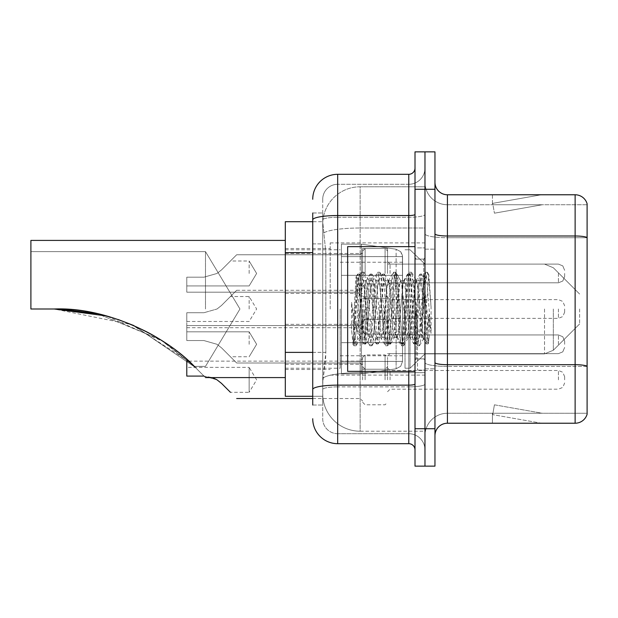 <?xml version="1.0" encoding="UTF-8"?>
<svg xmlns="http://www.w3.org/2000/svg" width="618" height="618" viewBox="0 0 618 618"><rect width="100%" height="100%" fill="white"/><g stroke="black" fill="none" stroke-linecap="round" stroke-linejoin="round"><path stroke-width="0.46" stroke-dasharray="3.09 2.32" d="M424.975 309L424.975 242.905L424.975 309M330.197 309L330.197 242.905L330.197 309M362.627 273.457L362.627 248.513L362.627 273.457M285.307 273.457L285.307 253.504L285.307 273.457M362.627 344.296L362.627 319.351L362.627 344.296M285.307 344.296L285.307 324.342L285.307 344.296M387.563 273.457L387.563 248.513L387.563 273.457M387.563 344.296L387.563 319.351L387.563 344.296M424.975 344.296L424.975 334.941L424.975 344.296M312.739 352.384L325.841 352.384L325.601 358.88L322.866 381.329L325.841 352.384L325.841 252.623L325.841 352.384L285.307 352.384L285.307 396.292L322.805 396.292L322.72 393.805A37.412 37.412 0 0 0 360.132 431.217L424.975 431.217L424.975 372.669L424.975 431.217L360.132 431.217L360.132 372.669L360.132 431.217A37.412 37.412 0 0 1 322.72 393.805L322.72 386.188L322.805 396.292L312.739 396.292M322.866 381.329L322.72 386.188L322.866 381.329M285.307 309L285.307 377.59L285.307 309M360.132 186.783L424.975 186.783L424.975 228.003L424.975 186.783L360.132 186.783A37.412 37.412 0 0 0 322.774 222.217L325.841 252.623L322.774 222.217A37.412 37.412 0 0 1 360.132 186.783L360.132 228.003L424.975 228.003L424.975 372.669L424.975 228.003L360.132 228.003L360.132 186.783A37.412 37.412 0 0 0 322.774 222.217M424.975 273.457L424.975 282.812L424.975 273.457M312.739 243.894L322.72 243.894L322.72 361.113L322.72 212.978L322.72 243.894L312.739 243.894L312.739 361.113L312.739 221.707L322.805 221.707L285.307 221.707L285.307 352.384M312.739 405.022L322.72 405.022L312.739 405.022L312.739 361.113L322.72 361.113L322.72 405.022L322.72 361.113L312.739 361.113M312.739 418.741A24.944 24.944 0 0 0 337.683 443.685L337.683 433.705A14.963 14.963 0 0 1 322.72 418.741L322.72 219.869L322.72 418.741A14.963 14.963 0 0 0 337.683 433.705L408.768 433.705L408.768 393.805L408.768 443.685A6.234 6.234 0 0 1 415.002 449.919L415.002 168.081L415.002 449.919M424.975 393.805L424.975 214.454L424.975 393.805M415.002 309L415.002 371.356L415.002 309M415.002 189.278L415.002 151.866L424.975 151.866L424.975 189.278L424.975 151.866L434.956 151.866L434.956 189.278L424.975 189.278L424.975 428.722L424.975 189.278L415.002 189.278L415.002 428.722L424.975 428.722L424.975 466.134L424.975 428.722L434.956 428.722L434.956 189.278M434.956 428.722L434.956 466.134L415.002 466.134L415.002 428.722M424.975 168.081L424.975 214.454L424.975 168.081A16.215 16.215 0 0 1 408.768 184.295A16.215 16.215 0 0 0 424.975 168.081A16.215 16.215 0 0 1 408.768 184.295L408.768 433.705L337.683 433.705L337.683 386.876L408.768 386.876A16.215 2.812 0 0 0 424.975 384.056A16.215 2.812 0 0 1 408.768 386.876L408.768 184.295L337.683 184.295L408.768 184.295M312.739 212.978L322.72 212.978L312.739 212.978L312.739 389.471A24.944 4.334 180 0 1 337.683 385.138L337.683 174.315A24.944 24.944 0 0 0 312.739 199.259A24.944 24.944 0 0 1 337.683 174.315L408.768 174.315A6.234 6.234 0 0 0 415.002 168.081A6.234 6.234 0 0 1 408.768 174.315L408.768 393.805L408.768 386.876L337.683 386.876L337.683 184.295L337.683 217.266L408.768 217.266A16.215 2.812 0 0 0 424.975 214.454A16.215 2.812 0 0 1 408.768 217.266L337.683 217.266L337.683 393.805L337.683 385.138L408.768 385.138A6.234 1.081 0 0 0 415.002 384.056M337.683 443.685L408.768 443.685M312.739 389.471L312.739 393.805M322.72 199.259L322.72 219.869L322.72 199.259A14.963 14.963 0 0 1 337.683 184.295A14.963 14.963 0 0 0 322.72 199.259A14.963 14.963 0 0 1 337.683 184.295M424.975 449.919A16.215 16.215 0 0 0 408.768 433.705A16.215 16.215 0 0 1 424.975 449.919A16.215 16.215 0 0 0 408.768 433.705M434.956 309L434.956 249.139L434.956 309M417.498 309L417.498 370.105L417.498 309M424.975 373.349L424.975 233.82L424.975 373.349M587.1 373.349L587.1 203.747A12.468 12.468 0 0 0 575.126 194.77L575.126 423.23A12.468 12.468 0 0 0 587.1 414.253L587.1 373.349L587.1 413.257L447.424 413.257L447.424 194.77A12.468 12.468 0 0 1 434.956 182.295L434.956 233.82L434.956 182.295M434.956 435.705L434.956 233.82L434.956 435.705A12.468 12.468 0 0 1 447.424 423.23L447.424 373.349L447.424 413.257L587.1 413.257L587.1 237.721L447.424 237.721L447.424 366.42A22.449 3.901 0 0 1 424.975 362.519A22.449 3.901 0 0 0 447.424 366.42L447.424 204.743A22.449 22.449 0 0 1 424.975 182.295L424.975 233.82L424.975 182.295A22.449 22.449 0 0 0 447.424 204.743L447.424 237.721A22.449 3.901 0 0 1 424.975 233.82A22.449 3.901 0 0 0 447.424 237.721L587.1 237.721M540.595 423.083A9.973 9.973 0 0 0 542.326 423.23L492.446 423.23L542.326 423.23A9.973 9.973 0 0 1 540.595 423.083A9.973 9.973 0 0 0 542.326 423.23A9.973 9.973 0 0 1 540.595 423.083A9.973 9.973 0 0 0 542.326 423.23A9.973 9.973 0 0 1 540.595 423.083A9.973 9.973 0 0 0 542.326 423.23A9.973 9.973 0 0 1 540.595 423.083A9.973 9.973 0 0 0 542.326 423.23A9.973 9.973 0 0 1 540.595 423.083A9.973 9.973 0 0 0 542.326 423.23A9.973 9.973 0 0 1 540.595 423.083A9.973 9.973 0 0 0 542.326 423.23A9.973 9.973 0 0 1 540.595 423.083A9.973 9.973 0 0 0 542.326 423.23A9.973 9.973 0 0 1 540.595 423.083A9.973 9.973 0 0 0 542.326 423.23A9.973 9.973 0 0 1 540.595 423.083L492.7 414.639L540.595 423.083M492.446 413.257L492.446 423.23L492.446 413.257L492.94 413.257L492.7 414.639L492.94 413.257L492.446 413.257L492.446 423.23L492.446 413.257L492.94 413.257L492.7 414.639L492.94 413.257L492.446 413.257L492.446 423.23L492.446 413.257L492.94 413.257L492.7 414.639L492.94 413.257L492.446 413.257L492.446 423.23L492.446 413.257L492.94 413.257L492.7 414.639L492.94 413.257L492.446 413.257L492.446 423.23L492.446 413.257L492.94 413.257L492.7 414.639L492.94 413.257L492.446 413.257L492.446 423.23L492.446 413.257L492.94 413.257L492.7 414.639L492.94 413.257L492.446 413.257L492.446 423.23L492.446 413.257L492.94 413.257L492.7 414.639L492.94 413.257L492.446 413.257L492.446 423.23L492.446 413.257L492.94 413.257L492.7 414.639L492.94 413.257L492.446 413.257L492.446 423.23L492.446 413.257L492.94 413.257L492.7 414.639L492.94 413.257L492.446 413.257M575.126 423.23L447.424 423.23M587.1 203.747A12.468 12.468 0 0 0 575.126 194.77L447.424 194.77M542.326 194.77L492.446 194.77L542.326 194.77A9.973 9.973 0 0 0 540.595 194.917A9.973 9.973 0 0 1 542.326 194.77A9.973 9.973 0 0 0 540.595 194.917A9.973 9.973 0 0 1 542.326 194.77A9.973 9.973 0 0 0 540.595 194.917A9.973 9.973 0 0 1 542.326 194.77A9.973 9.973 0 0 0 540.595 194.917A9.973 9.973 0 0 1 542.326 194.77A9.973 9.973 0 0 0 540.595 194.917A9.973 9.973 0 0 1 542.326 194.77A9.973 9.973 0 0 0 540.595 194.917A9.973 9.973 0 0 1 542.326 194.77A9.973 9.973 0 0 0 540.595 194.917A9.973 9.973 0 0 1 542.326 194.77A9.973 9.973 0 0 0 540.595 194.917A9.973 9.973 0 0 1 542.326 194.77A9.973 9.973 0 0 0 540.595 194.917A9.973 9.973 0 0 1 542.326 194.77M447.424 204.743L587.1 204.743L587.1 237.544L587.1 204.743L447.424 204.743A22.449 22.449 0 0 1 424.975 182.295M542.326 413.257L492.94 413.257L542.326 413.257L492.94 413.257L542.326 413.257L492.94 413.257L542.326 413.257L492.94 413.257L542.326 413.257L492.94 413.257L542.326 413.257L492.94 413.257L542.326 413.257L492.94 413.257L542.326 413.257L492.94 413.257L542.326 413.257L492.94 413.257L542.326 413.257L494.431 404.813L492.94 413.257L494.431 404.813L492.94 413.257L494.431 404.813L492.94 413.257L494.431 404.813L492.94 413.257L494.431 404.813L492.94 413.257L494.431 404.813L492.94 413.257L494.431 404.813L492.94 413.257L494.431 404.813L492.94 413.257L494.431 404.813L492.94 413.257L494.431 404.813L542.326 413.257M492.94 204.743L492.446 204.743L492.94 204.743L492.446 204.743L492.94 204.743L492.446 204.743L492.94 204.743L492.446 204.743L492.94 204.743L492.446 204.743L492.94 204.743L492.446 204.743L492.94 204.743L492.446 204.743L492.94 204.743L492.446 204.743L492.94 204.743L492.446 204.743L492.94 204.743L492.7 203.361L540.595 194.917L492.7 203.361L492.94 204.743L492.7 203.361L540.595 194.917L492.7 203.361L492.94 204.743L492.7 203.361L540.595 194.917L492.7 203.361L492.94 204.743L492.7 203.361L540.595 194.917L492.7 203.361L492.94 204.743L492.7 203.361L540.595 194.917L492.7 203.361L492.94 204.743L492.7 203.361L540.595 194.917L492.7 203.361L492.94 204.743L492.7 203.361L540.595 194.917L492.7 203.361L492.94 204.743L492.7 203.361L540.595 194.917L492.7 203.361L492.94 204.743L492.7 203.361L540.595 194.917L492.7 203.361L492.94 204.743L542.326 204.743L492.94 204.743L542.326 204.743L492.94 204.743L542.326 204.743L492.94 204.743L542.326 204.743L492.94 204.743L542.326 204.743L492.94 204.743L542.326 204.743L492.94 204.743L542.326 204.743L492.94 204.743L542.326 204.743L492.94 204.743L542.326 204.743L492.94 204.743L494.431 213.187L492.94 204.743M424.975 435.705A22.449 22.449 0 0 1 447.424 413.257A22.449 22.449 0 0 0 424.975 435.705A22.449 22.449 0 0 1 447.424 413.257M492.446 194.77L492.446 204.743L492.446 194.77M542.326 204.743L494.431 213.187L542.326 204.743M415.002 371.356L347.656 371.356L347.656 246.644L347.656 349.664L347.656 246.644L415.002 246.644M422.488 309L422.488 330.298L423.863 338.224L428.846 274.74L431.055 306.883L431.055 333.357L426.69 309L422.488 290.885L422.488 309L420.41 333.411L419.367 337.189L422.488 337.189L422.488 309L424.458 278.834L428.413 343.121L429.232 336.601L429.232 313.936C427.177 330.476 424.929 338.231 422.488 337.189C421.445 335.52 420.402 326.126 419.367 309L417.289 284.589L416.246 280.811L415.211 284.589L411.055 333.411L410.012 337.189L408.977 333.411L404.821 284.589L403.778 280.811L402.743 284.589L398.579 333.411L397.544 337.189L396.501 333.411L392.345 284.589L391.31 280.811L390.267 284.589L386.111 333.411L385.076 337.189L384.033 333.411L379.877 284.589L378.834 280.811L377.799 284.589L373.643 333.411L372.6 337.189L371.565 333.411L367.409 284.589L366.366 280.811L365.323 284.589L363.245 309C362.21 326.126 361.175 335.52 360.132 337.189C359.444 336.092 358.788 326.69 358.154 309L356.03 276.91L354.199 309L353.38 343.654C355.373 338.077 357.629 326.52 360.132 309L360.132 335.937L360.912 337.189L364.867 337.189L363.546 333.411L357.868 278.88L353.094 344.226L351.557 329.935L351.557 302.233L352.608 309C354.871 324.156 357.382 333.133 360.132 335.937M419.367 337.189L418.324 333.411L414.168 284.589L413.133 280.811L412.09 284.589L407.934 333.411L406.899 337.189L405.856 333.411L401.7 284.589L400.92 281.036L399.622 284.589L395.466 333.411L394.423 337.189L393.388 333.411L389.232 284.589L388.189 280.811L387.154 284.589L382.99 333.411L381.955 337.189L380.912 333.411L376.756 284.589L375.721 280.811L374.678 284.589L370.522 333.411L369.487 337.189L368.444 333.411L364.288 284.589L363.245 280.811L362.21 284.589L360.132 309L360.132 290.29L359.97 337.134M422.488 337.189L426.173 343.762L425.346 339.259L421.182 278.741L420.147 274.06L419.104 278.741L414.948 339.259L413.913 343.94L412.87 339.259L408.714 278.741L407.679 274.06L406.636 278.741L402.48 339.259L401.437 343.94L400.402 339.259L396.246 278.741L395.203 274.06L394.168 278.741L390.012 339.259L388.969 343.94L387.926 339.259L383.77 278.741L382.735 274.06L381.692 278.741L377.536 339.259L376.501 343.94L375.458 339.259L371.302 278.741L370.259 274.06L369.224 278.741L365.068 339.259L364.025 343.94L362.99 339.259L358.834 278.741L357.791 274.06L356.756 278.741L353.38 330.051M429.232 313.936L427.424 339.259L426.173 343.762M429.232 336.601L428.15 343.762L426.899 339.259L422.743 278.741L421.708 274.06L420.665 278.741L416.509 339.259L415.474 343.94L414.431 339.259L410.275 278.741L409.232 274.06L408.197 278.741L404.041 339.259L402.998 343.94L401.963 339.259L397.807 278.741L396.764 274.06L395.721 278.741L391.565 339.259L390.53 343.94L389.487 339.259L385.331 278.741L384.296 274.06L383.253 278.741L379.097 339.259L378.054 343.94L377.019 339.259L372.863 278.741L371.82 274.06L370.785 278.741L366.628 339.259L365.586 343.94L364.55 339.259L360.387 278.741L359.352 274.06L358.309 278.741L354.153 339.259L353.38 343.654M205.493 309L205.493 251.634L205.493 309M195.342 367.44C167.362 337.158 107.787 306.876 54.253 309C85.091 309.116 114.284 315.868 141.854 329.255C168.181 341.121 194.106 365.717 194.261 366.366C194.176 365.756 168.065 341.059 141.908 329.286C114.423 315.898 85.207 309.131 54.253 309C85.091 309.116 114.284 315.868 141.854 329.255C168.181 341.121 194.106 365.717 194.261 366.366C194.176 365.756 168.065 341.059 141.908 329.286C114.423 315.898 85.207 309.131 54.253 309C107.787 306.876 167.362 337.158 195.342 367.44C167.362 337.158 107.787 306.876 54.253 309C85.091 309.116 114.284 315.868 141.854 329.255C168.181 341.121 194.106 365.717 194.261 366.366C194.176 365.756 168.065 341.059 141.908 329.286C114.423 315.898 85.207 309.131 54.253 309C107.787 306.876 167.362 337.158 195.342 367.44C208.722 380.819 208.722 380.819 195.342 367.44C208.722 380.819 208.722 380.819 195.342 367.44C208.722 380.819 208.722 380.819 195.342 367.44C208.722 380.819 208.722 380.819 195.342 367.44C208.722 380.819 208.722 380.819 195.342 367.44L133.874 325.578L195.342 367.44C208.722 380.819 208.722 380.819 195.342 367.44C208.722 380.819 208.722 380.819 195.342 367.44C208.722 380.819 208.722 380.819 195.342 367.44C208.722 380.819 208.722 380.819 195.342 367.44L133.874 325.578L195.342 367.44C167.362 337.158 107.787 306.876 54.253 309L30.9 309L30.9 251.634L30.9 309L54.253 309L30.9 309L30.9 240.41L30.9 309L30.9 251.634L30.9 309L54.253 309L30.9 309L30.9 240.41L30.9 309L30.9 251.634L30.9 309L54.253 309L30.9 309L30.9 240.41L30.9 309L30.9 251.634L30.9 309L54.253 309C85.091 309.116 114.284 315.868 141.854 329.255C168.181 341.121 194.106 365.717 194.261 366.366C194.176 365.756 168.065 341.059 141.908 329.286C114.423 315.898 85.207 309.131 54.253 309L30.9 309L30.9 240.41L30.9 309L30.9 251.634L30.9 309L54.253 309L30.9 309L30.9 240.41L285.307 240.41L30.9 240.41M579.614 309L579.614 323.963L579.614 309M410.012 309L410.012 368.235L410.012 309M405.022 309L405.022 368.235L405.022 309M340.178 309L340.178 368.235L340.178 309M95.28 313.264L118.108 319.491L95.28 313.264M30.9 251.634L205.493 251.634L239.962 309L205.493 366.366L194.261 366.366L205.493 366.366L239.962 309L205.493 251.634L30.9 251.634L205.493 251.634L239.962 309L205.493 366.366L194.261 366.366L205.493 366.366L239.962 309L205.493 251.634L30.9 251.634L205.493 251.634L239.962 309L205.493 366.366L194.261 366.366L160.278 339.498L97.366 313.712L160.278 339.498L194.261 366.366L160.278 339.498L97.366 313.712L160.278 339.498L194.261 366.366L164.048 341.924L106.497 315.96M361.375 342.673L361.375 373.851L361.375 342.673L396.123 342.673L361.375 342.673L361.375 373.851L361.375 244.149L361.375 275.327L341.422 275.327L402.534 275.327L341.422 275.327L341.422 244.149L341.422 373.851L341.422 342.673L402.534 342.673L402.534 256.624L402.534 275.334L341.422 275.327L341.422 244.149L341.422 373.851L341.422 342.673L402.534 342.673L402.534 256.624L402.534 275.334L341.422 275.327L341.422 256.624L341.422 361.375L341.422 342.673L402.534 342.673L402.534 256.624L402.534 275.334L341.422 275.327L341.422 244.149L341.422 373.851L341.422 342.673L402.534 342.673L402.534 256.624L402.534 275.334L341.422 275.327L341.422 256.624L341.422 361.375L341.422 342.673L361.375 342.673L361.375 244.149L361.375 275.327L341.422 275.327L341.422 244.149L341.422 373.851L341.422 342.673L402.534 342.673L402.534 256.624L402.534 275.334L341.422 275.327L341.422 256.624L341.422 361.375L341.422 342.673L402.534 342.673L402.534 361.391L341.422 361.375L341.422 342.673L402.534 342.673L402.534 361.391L341.422 361.375L341.422 342.673L361.375 342.673L361.375 244.149L361.375 275.327L341.422 275.327L341.422 244.149L341.422 373.851L341.422 342.673L402.534 342.673L402.534 361.391L341.422 361.375L341.422 256.624L341.422 361.375L402.534 361.375L341.422 361.375M54.253 309L30.9 309L54.253 309L30.9 309L54.253 309L30.9 309L54.253 309L30.9 309L54.253 309L131.642 324.62L189.78 362.086M396.123 275.327L396.123 368.791L400.711 366.281L402.534 361.391L402.534 256.609L402.534 275.327L361.375 275.327L361.375 244.149L361.375 275.327L396.123 275.327L361.375 275.327M341.422 244.149L361.375 244.149L396.123 249.209L400.711 251.719L402.534 256.609L402.534 275.327L402.418 255.319L400.711 251.719L396.123 249.209L361.375 244.149L341.422 244.149L361.375 244.149L341.422 244.149L361.375 244.149L396.123 249.209L400.711 251.719L402.418 255.319L402.534 361.391L400.711 366.281L396.123 368.791L361.375 373.851L361.375 244.149L396.123 249.209L400.711 251.719L402.418 255.319L402.534 361.391L400.711 366.281L396.123 368.791L361.375 373.851L341.422 373.851L361.375 373.851L361.375 244.149L396.123 249.209L400.711 251.719L402.418 255.319L402.534 361.391L400.711 366.281L396.123 368.791L361.375 373.851L341.422 373.851L361.375 373.851L396.123 368.791L396.123 249.209L396.123 368.791L396.123 342.673L402.534 342.673L402.534 361.391L402.534 256.609L341.422 256.624L341.422 275.327L341.422 256.624L402.534 256.624L341.422 256.624M396.123 342.673L402.534 342.673L402.534 361.391L400.711 366.281L396.123 368.791L361.375 373.851L341.422 373.851M422.488 290.885L421.623 284.589L420.302 280.811L418.981 284.589L413.705 333.411L412.384 337.189L411.063 333.411L405.787 284.589L404.466 280.811L404.048 281.167L403.145 284.589L397.868 333.411L396.547 337.189L395.226 333.411L389.943 284.589L388.629 280.811L388.212 281.167L387.308 284.589L382.024 333.411L380.711 337.189L379.39 333.411L374.106 284.589L372.785 280.811L371.472 284.589L366.188 333.411L364.867 337.189M422.488 330.298L417.66 284.589L416.347 280.811L415.026 284.589L409.742 333.411L408.421 337.189L407.107 333.411L401.824 284.589L400.503 280.811L399.182 284.589L393.905 333.411L392.584 337.189L391.264 333.411L385.987 284.589L384.666 280.811L383.345 284.589L378.069 333.411L376.748 337.189L375.427 333.411L370.151 284.589L368.83 280.811L367.509 284.589L362.233 333.411L360.912 337.189M360.132 300.201L360.132 309M431.055 333.357L426.575 277.158L425.254 272.237L423.933 277.158L418.656 340.842L417.335 345.763L416.014 340.842L410.731 277.158L409.417 272.237L408.096 277.158L402.812 340.842L401.491 345.763L400.178 340.842L394.894 277.158L393.573 272.237L392.252 277.158L386.976 340.842L385.655 345.763L384.334 340.842L379.058 277.158L377.737 272.237L376.416 277.158L371.14 340.842L369.819 345.763L368.498 340.842L363.222 277.158L361.901 272.237L360.58 277.158L355.304 340.842L353.983 345.763L353.658 345.485L351.557 329.935M431.055 306.883L428.552 277.158L427.231 272.237L425.91 277.158L420.634 340.842L419.313 345.763L417.992 340.842L412.716 277.158L411.395 272.237L410.074 277.158L404.798 340.842L403.477 345.763L402.156 340.842L396.872 277.158L395.559 272.237L394.238 277.158L388.954 340.842L387.633 345.763L386.32 340.842L381.036 277.158L379.715 272.237L378.401 277.158L373.118 340.842L371.797 345.763L370.476 340.842L365.199 277.158L363.878 272.237L362.557 277.158L357.281 340.842L355.96 345.763L354.639 340.842L351.557 302.233M221.53 347.857L217.026 344.296L221.53 347.857L236.671 362.998L221.53 347.857L217.026 344.296L203.894 340.549L217.026 344.296L221.53 347.857L217.026 344.296L203.894 340.549L186.783 340.549L186.783 325.586L186.783 340.549L203.894 340.549L217.026 344.296L221.53 347.857L236.671 362.998L221.53 347.857L217.026 344.296L203.894 340.549L186.783 340.549L186.783 331.82L186.783 340.549L203.894 340.549L217.026 344.296L221.53 347.857L217.026 344.296L203.894 340.549L186.783 340.549L186.783 325.586L186.783 340.549L203.894 340.549L217.026 344.296L221.53 347.857L236.671 362.998L221.53 347.857L217.026 344.296L203.894 340.549L186.783 340.549L186.783 331.82L186.783 340.549L203.894 340.549L217.026 344.296L221.53 347.857L217.026 344.296L203.894 340.549L186.783 340.549L186.783 325.586L186.783 340.549L203.894 340.549L217.026 344.296L221.53 347.857L236.671 362.998L221.53 347.857L217.026 344.296L203.894 340.549L186.783 340.549L186.783 331.82L186.783 340.549L203.894 340.549L217.026 344.296L221.53 347.857L217.026 344.296L203.894 340.549L186.783 340.549L186.783 325.586L186.783 340.549L203.894 340.549L217.026 344.296L221.53 347.857L236.671 362.998L221.53 347.857L217.026 344.296L203.894 340.549L186.783 340.549L186.783 331.82L186.783 340.549L203.894 340.549L217.026 344.296L221.53 347.857M249.139 344.296L249.139 331.82L249.139 344.296M564.651 344.296L564.651 341.175L564.651 344.296M203.894 340.549L186.783 340.549L186.783 325.586L186.783 340.549L203.894 340.549L217.026 344.296L203.894 340.549L186.783 340.549L186.783 331.82L186.783 340.549L203.894 340.549M186.783 361.128L186.783 376.092L203.894 376.092L186.783 376.092L186.783 367.362L249.139 367.362L249.139 379.838L249.139 367.362L256.632 379.838L249.139 392.306L249.139 379.838L249.139 392.306L230.437 392.306L221.53 383.399L217.026 379.838L203.894 376.092L212.399 377.59M387.563 379.838L387.563 357.389L387.563 379.838M362.627 379.838L362.627 357.389L362.627 379.838M564.651 379.838L564.651 376.717L564.651 379.838M221.53 383.399L217.026 379.838L203.894 376.092L217.026 379.838M186.783 367.362L186.783 376.092L203.894 376.092M221.53 269.896L217.026 273.457L221.53 269.896L236.671 254.755L221.53 269.896L217.026 273.457L203.894 277.196L217.026 273.457L221.53 269.896L217.026 273.457L203.894 277.196L186.783 277.196L186.783 292.167L186.783 277.196L203.894 277.196L217.026 273.457L221.53 269.896L236.671 254.755L221.53 269.896L217.026 273.457L203.894 277.196L186.783 277.196L186.783 285.925L186.783 277.196L203.894 277.196L217.026 273.457L221.53 269.896L217.026 273.457L203.894 277.196L186.783 277.196L186.783 292.167L186.783 277.196L203.894 277.196L217.026 273.457L221.53 269.896L236.671 254.755L221.53 269.896L217.026 273.457L203.894 277.196L186.783 277.196L186.783 285.925L186.783 277.196L203.894 277.196L217.026 273.457L221.53 269.896L217.026 273.457L203.894 277.196L186.783 277.196L186.783 292.167L186.783 277.196L203.894 277.196L217.026 273.457L221.53 269.896L236.671 254.755L221.53 269.896L217.026 273.457L203.894 277.196L186.783 277.196L186.783 285.925L186.783 277.196L203.894 277.196L217.026 273.457L221.53 269.896L217.026 273.457L203.894 277.196L186.783 277.196L186.783 292.167L186.783 277.196L203.894 277.196L217.026 273.457L221.53 269.896L236.671 254.755L221.53 269.896L217.026 273.457L203.894 277.196L186.783 277.196L186.783 285.925L186.783 277.196L203.894 277.196L217.026 273.457L221.53 269.896M249.139 273.457L249.139 260.989L249.139 273.457M564.651 273.457L564.651 276.578L564.651 273.457M203.894 277.196L186.783 277.196L186.783 292.167L186.783 277.196L203.894 277.196L217.026 273.457L203.894 277.196L186.783 277.196L186.783 285.925L186.783 277.196L203.894 277.196M221.53 305.439L217.026 309L221.53 305.439L236.671 290.29L221.53 305.439L217.026 309L203.894 312.739L217.026 309L221.53 305.439M249.139 309L249.139 296.532L249.139 309M387.563 309L387.563 331.449L387.563 309M362.627 309L362.627 331.449L362.627 309M203.894 312.739L186.783 312.739L186.783 327.71L186.783 312.739L203.894 312.739L217.026 309L203.894 312.739L186.783 312.739L186.783 321.468L186.783 312.739L203.894 312.739M564.651 309L564.651 312.121L564.651 309M360.132 372.669A37.412 6.497 180 0 0 323.168 378.162A37.412 6.497 180 0 1 360.132 372.669L424.975 372.669L360.132 372.669L360.132 228.003L360.132 372.669M323.693 233.032A37.412 6.497 180 0 1 360.132 228.003A37.412 6.497 180 0 0 323.693 233.032M322.72 393.805A37.412 37.412 0 0 0 360.132 431.217M312.739 252.623L285.307 252.623M312.739 219.869A24.944 4.334 180 0 1 337.683 215.535L408.768 215.535A6.234 1.081 -0 0 0 415.002 214.454M408.768 371.356L408.768 246.644M337.683 217.266A14.963 2.596 180 0 0 322.72 219.869A14.963 2.596 180 0 1 337.683 217.266M337.683 386.876A14.963 2.596 180 0 0 322.72 389.471A14.963 2.596 180 0 1 337.683 386.876M337.683 433.705A14.963 14.963 0 0 1 322.72 418.741M587.1 366.25A12.468 2.163 180 0 0 575.126 364.69L447.424 364.69A12.468 2.163 0 0 1 434.956 362.519M434.956 233.82A12.468 2.163 0 0 0 447.424 235.991L575.126 235.991A12.468 2.163 180 0 1 587.1 237.544M587.1 366.42L447.424 366.42L587.1 366.42M423.732 309L423.732 259.12L423.732 309M416.246 309L416.246 358.88L416.246 309M553.342 309L553.342 350.244L553.342 309M544.52 309L544.52 353.898L544.52 309M390.058 344.296L390.058 334.941L390.058 344.296M385.076 344.296L385.076 319.351L385.076 344.296M365.122 344.296L365.122 319.351L365.122 344.296M360.132 344.296L360.132 325.586L360.132 344.296M558.417 344.296L558.417 334.941L558.417 344.296M390.058 379.838L390.058 370.483L390.058 379.838M385.076 379.838L385.076 354.894L385.076 379.838M365.122 379.838L365.122 354.894L365.122 379.838M360.132 379.838L360.132 361.128L360.132 379.838M558.417 379.838L558.417 370.483L558.417 379.838M390.058 273.457L390.058 264.102L390.058 273.457M385.076 273.457L385.076 248.513L385.076 273.457M365.122 273.457L365.122 248.513L365.122 273.457M360.132 273.457L360.132 292.167L360.132 273.457M558.417 273.457L558.417 282.812L558.417 273.457M390.058 309L390.058 299.645L390.058 309M385.076 309L385.076 333.944L385.076 309M365.122 309L365.122 333.944L365.122 309M558.417 309L558.417 318.355L558.417 309M330.197 242.905L424.975 242.905M285.307 253.504L362.627 253.504L285.307 253.504M285.307 324.342L362.627 324.342L285.307 324.342M362.627 248.513L387.563 248.513L362.627 248.513M362.627 319.351L387.563 319.351L362.627 319.351M405.022 249.765L410.012 249.765L424.975 264.102L544.52 264.102L424.975 264.102L410.012 249.765L405.022 249.765L410.012 249.765L424.975 264.102L544.52 264.102L387.563 264.102L424.975 264.102L387.563 264.102L424.975 264.102L387.563 264.102L424.975 264.102L410.012 249.765L405.022 249.765L410.012 249.765L424.975 264.102L544.52 264.102L553.342 267.756L579.614 294.037L553.342 267.756L544.52 264.102L553.342 267.756L579.614 294.037L553.342 267.756L544.52 264.102L553.342 267.756L579.614 294.037M387.563 334.941L424.975 334.941L387.563 334.941M285.307 248.513L330.197 248.513M285.307 369.487L330.197 369.487M387.563 353.643L424.975 353.643L387.563 353.643M387.563 282.812L424.975 282.812L387.563 282.812M362.627 369.232L387.563 369.232L362.627 369.232M362.627 298.401L387.563 298.401L362.627 298.401M285.307 364.249L362.627 364.249L285.307 364.249M285.307 293.411L362.627 293.411L285.307 293.411M330.197 375.095L424.975 375.095M415.002 259.12L424.975 259.12L415.002 259.12M415.002 358.88L424.975 358.88L415.002 358.88M424.975 249.139L434.956 249.139L424.975 249.139M417.498 370.105L424.975 370.105L417.498 370.105M417.498 247.895L424.975 247.895L417.498 247.895M424.975 368.861L434.956 368.861L424.975 368.861M423.732 259.12L424.975 257.868L423.732 259.12L416.246 259.12L415.002 257.868L416.246 259.12L423.732 259.12M416.246 358.88L423.732 358.88L424.975 360.132L423.732 358.88L416.246 358.88L415.002 360.132L416.246 358.88M356.177 276.856L358.116 278.795M363.245 280.811L366.366 280.811M375.721 280.811L378.834 280.811M388.189 280.811L391.31 280.811M400.657 280.811L403.778 280.811M413.133 280.811L416.246 280.811M369.487 337.189L372.6 337.189M381.955 337.189L385.076 337.189M394.423 337.189L397.544 337.189M406.899 337.189L410.012 337.189M424.458 278.834L428.629 274.662M428.413 343.121L423.608 338.316M360.132 337.189L353.094 344.226M426.381 343.94L427.942 343.94M420.147 274.06L421.708 274.06M413.913 343.94L415.474 343.94M407.679 274.06L409.232 274.06M401.437 343.94L402.998 343.94M395.203 274.06L396.764 274.06M388.969 343.94L390.53 343.94M382.735 274.06L384.296 274.06M376.501 343.94L378.054 343.94M370.259 274.06L371.82 274.06M364.025 343.94L365.586 343.94M357.791 274.06L359.352 274.06M424.612 278.888L421.916 274.238M428.552 343.075L428.15 343.762M415.682 343.762L419.63 336.964M409.448 274.238L413.396 281.036M403.214 343.762L407.154 336.964M396.972 274.238L400.92 281.036M390.738 343.762L394.686 336.964M384.504 274.238L388.452 281.036M378.27 343.762L382.218 336.964M372.036 274.238L375.983 281.036M365.802 343.762L369.742 336.964M359.56 274.238L363.508 281.036M415.991 281.036L419.931 274.238M409.749 336.964L413.697 343.762M403.515 281.036L407.463 274.238M397.281 336.964L401.229 343.762M391.047 281.036L394.995 274.238M384.813 336.964L388.761 343.762M378.579 281.036L382.519 274.238M372.337 336.964L376.285 343.762M366.103 281.036L370.051 274.238M359.962 337.134L363.817 343.762M356.03 276.91L357.583 274.238M579.614 323.963L553.342 350.244L544.52 353.898L553.342 350.244L579.614 323.963L553.342 350.244L544.52 353.898L553.342 350.244L579.614 323.963L553.342 350.244L544.52 353.898L424.975 353.898L410.012 368.235L405.022 368.235L410.012 368.235L424.975 353.898L544.52 353.898L424.975 353.898L410.012 368.235L405.022 368.235L410.012 368.235L424.975 353.898L544.52 353.898L424.975 353.898L410.012 368.235L405.022 368.235M340.178 355.767L405.022 355.767M285.307 368.235L340.178 368.235M205.493 377.59L285.307 377.59L205.493 377.59M285.307 249.765L340.178 249.765M340.178 262.233L405.022 262.233M368.83 280.811L372.785 280.811M384.666 280.811L388.629 280.811M400.503 280.811L404.466 280.811M416.347 280.811L420.302 280.811M376.748 337.189L380.711 337.189M392.584 337.189L396.547 337.189M408.421 337.189L412.384 337.189M425.254 272.237L427.231 272.237M417.335 345.763L419.313 345.763M409.417 272.237L411.395 272.237M401.491 345.763L403.477 345.763M393.573 272.237L395.559 272.237M385.655 345.763L387.633 345.763M377.737 272.237L379.715 272.237M369.819 345.763L371.797 345.763M361.901 272.237L363.878 272.237M353.983 345.763L355.96 345.763M423.871 338.224L419.637 345.485M428.853 274.74L427.556 272.515M411.719 272.515L416.764 281.167M403.801 345.485L408.838 336.833M395.875 272.515L400.92 281.167M387.957 345.485L393.002 336.833M380.039 272.515L385.084 281.167M372.121 345.485L377.165 336.833M364.203 272.515L369.247 281.167M356.285 345.485L361.329 336.833M419.885 281.167L424.929 272.515M411.967 336.833L417.011 345.485M404.048 281.167L409.093 272.515M396.13 336.833L401.175 345.485M388.212 281.167L393.249 272.515M380.286 336.833L385.331 345.485M372.368 281.167L377.413 272.515M364.45 336.833L369.494 345.485M357.868 278.88L361.576 272.515M352.878 344.156L353.658 345.485M186.783 331.82L249.139 331.82L186.783 331.82L249.139 331.82L186.783 331.82L249.139 331.82L256.632 344.296L249.139 356.764L256.632 344.296L249.139 331.82L256.632 344.296L249.139 356.764L256.632 344.296L249.139 331.82L256.632 344.296L249.139 356.764L230.437 356.764M387.563 356.138L390.058 353.643L558.417 353.643L390.058 353.643L387.563 356.138L390.058 353.643L558.417 353.643L390.058 353.643L387.563 356.138L390.058 353.643L558.417 353.643L562.789 351.851L564.651 347.409L562.789 351.851L558.417 353.643L562.789 351.851L564.651 347.409L562.789 351.851L558.417 353.643L562.789 351.851L564.651 347.409M362.627 321.847L365.122 319.351L385.076 319.351L365.122 319.351L362.627 321.847L365.122 319.351L385.076 319.351L365.122 319.351L362.627 321.847L365.122 319.351L385.076 319.351L387.563 321.847M236.671 362.998L360.132 362.998L236.671 362.998L360.132 362.998L236.671 362.998L360.132 362.998L362.627 365.493M186.783 325.586L360.132 325.586L186.783 325.586L360.132 325.586L186.783 325.586L360.132 325.586L362.627 323.09M387.563 332.445L390.058 334.941L558.417 334.941L390.058 334.941L387.563 332.445L390.058 334.941L558.417 334.941L390.058 334.941L387.563 332.445L390.058 334.941L558.417 334.941L562.789 336.733L564.651 341.175L562.789 336.733L558.417 334.941L562.789 336.733L564.651 341.175L562.789 336.733L558.417 334.941L562.789 336.733L564.651 341.175M362.627 366.737L365.122 369.232L385.076 369.232L365.122 369.232L362.627 366.737L365.122 369.232L385.076 369.232L365.122 369.232L362.627 366.737L365.122 369.232L385.076 369.232L387.563 366.737M564.651 382.951L562.789 387.393L558.417 389.185L390.058 389.185L387.563 391.681M362.627 357.389L365.122 354.894L385.076 354.894L387.563 357.389M312.739 398.54L360.132 398.54L362.627 401.036M188.737 361.128L360.132 361.128L362.627 358.633M387.563 367.988L390.058 370.483L558.417 370.483L562.789 372.275L564.651 376.717M362.627 402.279L365.122 404.775L385.076 404.775L387.563 402.279M186.783 285.925L249.139 285.925L186.783 285.925L249.139 285.925L186.783 285.925L249.139 285.925L256.632 273.457L249.139 260.989L256.632 273.457L249.139 285.925L256.632 273.457L249.139 260.989L256.632 273.457L249.139 285.925L256.632 273.457L249.139 260.989L230.437 260.989M387.563 261.607L390.058 264.102L558.417 264.102L390.058 264.102L387.563 261.607L390.058 264.102L558.417 264.102L390.058 264.102L387.563 261.607L390.058 264.102L558.417 264.102L562.789 265.894L564.651 270.344L562.789 265.894L558.417 264.102L562.789 265.894L564.651 270.344L562.789 265.894L558.417 264.102L562.789 265.894L564.651 270.344M362.627 295.906L365.122 298.401L385.076 298.401L365.122 298.401L362.627 295.906L365.122 298.401L385.076 298.401L365.122 298.401L362.627 295.906L365.122 298.401L385.076 298.401L387.563 295.906M236.671 254.755L360.132 254.755L236.671 254.755L360.132 254.755L236.671 254.755L360.132 254.755L362.627 252.26M186.783 292.167L360.132 292.167L186.783 292.167L360.132 292.167L186.783 292.167L360.132 292.167L362.627 294.655M387.563 285.307L390.058 282.812L558.417 282.812L390.058 282.812L387.563 285.307L390.058 282.812L558.417 282.812L390.058 282.812L387.563 285.307L390.058 282.812L558.417 282.812L562.789 281.02L564.651 276.578L562.789 281.02L558.417 282.812L562.789 281.02L564.651 276.578L562.789 281.02L558.417 282.812L562.789 281.02L564.651 276.578M362.627 251.008L365.122 248.513L385.076 248.513L365.122 248.513L362.627 251.008L365.122 248.513L385.076 248.513L365.122 248.513L362.627 251.008L365.122 248.513L385.076 248.513L387.563 251.008M186.783 321.468L249.139 321.468L256.632 309L249.139 296.532L230.437 296.532M564.651 305.879L562.789 301.437L558.417 299.645L390.058 299.645L387.563 297.15M362.627 331.449L365.122 333.944L385.076 333.944L387.563 331.449M236.671 290.29L360.132 290.29L362.627 287.803M186.783 327.71L360.132 327.71L362.627 330.197M387.563 320.85L390.058 318.355L558.417 318.355L562.789 316.563L564.651 312.121M362.627 286.551L365.122 284.056L385.076 284.056L387.563 286.551"/><path stroke-width="0.93" d="M312.739 243.894L312.739 219.869L312.739 221.707L285.307 221.707L285.307 396.292L312.739 396.292M312.739 405.022L312.739 212.978M415.002 428.722L415.002 466.134L424.975 466.134L424.975 428.722L424.975 466.134L434.956 466.134L434.956 428.722L424.975 428.722L424.975 189.278L424.975 428.722L415.002 428.722L415.002 189.278L424.975 189.278L424.975 151.866L424.975 189.278L434.956 189.278L434.956 428.722M434.956 189.278L434.956 151.866L415.002 151.866L415.002 189.278M312.739 199.259A24.944 24.944 0 0 1 337.683 174.315L337.683 443.685L408.768 443.685L408.768 371.356M337.683 174.315L408.768 174.315A6.234 6.234 0 0 0 415.002 168.081M312.739 393.805L312.739 361.113M415.002 449.919A6.234 6.234 0 0 0 408.768 443.685M337.683 443.685A24.944 24.944 0 0 1 312.739 418.741M434.956 435.705A12.468 12.468 0 0 1 447.424 423.23L575.126 423.23L575.126 194.77L447.424 194.77A12.468 12.468 0 0 1 434.956 182.295A12.468 12.468 0 0 0 447.424 194.77L447.424 423.23M587.1 203.747A12.468 12.468 0 0 0 575.126 194.77A12.468 12.468 0 0 1 587.1 203.747L587.1 414.253A12.468 12.468 0 0 1 575.126 423.23M587.1 237.721L587.1 373.349M55.102 309L95.28 313.264L55.102 309M118.108 319.491L133.874 325.578L118.108 319.491M97.366 313.712L60.471 309.1L97.366 313.712M106.497 315.96L54.253 309C107.532 306.814 167.339 337.111 195.342 367.44C208.722 380.819 208.722 380.819 195.342 367.44M285.307 240.41L30.9 240.41L30.9 309L54.253 309M189.78 362.086L194.261 366.366M415.002 246.644L347.656 246.644L347.656 371.356L415.002 371.356M212.399 377.59L217.026 379.838L221.53 383.399L230.437 392.306M203.894 376.092L186.783 376.092L186.783 361.128L188.737 361.128M217.026 379.838L221.53 383.399M312.739 252.623L285.307 252.623M312.739 352.384L285.307 352.384M415.002 384.056A6.234 1.081 0 0 1 408.768 385.138L337.683 385.138A24.944 4.334 180 0 0 312.739 389.471M312.739 219.869A24.944 4.334 180 0 1 337.683 215.535L408.768 215.535L408.768 174.315M408.768 246.644L408.768 215.535A6.234 1.081 0 0 0 415.002 214.454M587.1 237.544A12.468 2.163 180 0 0 575.126 235.991L447.424 235.991A12.468 2.163 -0 0 1 434.956 233.82M587.1 366.25A12.468 2.163 180 0 0 575.126 364.69L447.424 364.69A12.468 2.163 0 0 1 434.956 362.519M205.493 377.59L285.307 377.59M236.671 398.54L312.739 398.54"/></g></svg>
